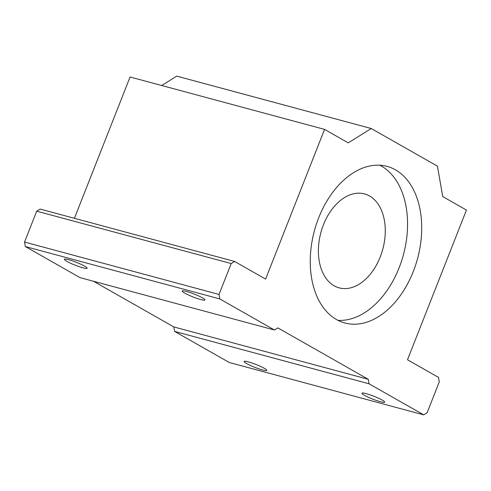 <?xml version="1.0" encoding="UTF-8"?>
<svg xmlns="http://www.w3.org/2000/svg" width="491" height="491" viewBox="0 0 491 491"><rect width="100%" height="100%" fill="white"/><g stroke="black" fill="none" stroke-linecap="round" stroke-linejoin="round"><path stroke-width="0.74" d="M66.88 261.353A12.207 1.547 21.5 0 1 64.389 259.266A12.207 1.547 21.5 0 1 72.245 260.807A12.207 1.547 21.5 0 1 84.624 266.134A12.207 1.547 21.5 0 1 87.11 268.221A12.207 1.547 21.5 0 1 79.254 266.681A12.207 1.547 21.5 0 1 66.88 261.353M184.726 293.096A12.207 1.547 21.5 0 1 182.235 291.01A12.207 1.547 21.5 0 1 190.091 292.55A12.207 1.547 21.5 0 1 202.464 297.877A12.207 1.547 21.5 0 1 204.956 299.964A12.207 1.547 21.5 0 1 197.1 298.424A12.207 1.547 21.5 0 1 184.726 293.096M336.495 319.543A81.101 53.421 -74.9 0 1 316.364 224.227A81.101 53.421 -74.9 0 1 387.074 166.381A81.101 53.421 -74.9 0 1 395.464 169.843A81.101 53.421 -74.9 0 1 415.589 265.158A81.101 53.421 -74.9 0 1 344.885 322.998A81.101 53.421 -74.9 0 1 336.495 319.543M338.011 320.359A81.101 53.421 105.1 0 0 403.074 256.02A81.101 53.421 105.1 0 0 381.323 166.032A81.101 53.421 105.1 0 0 379.801 165.215M246.599 363.549A12.207 1.547 21.5 0 1 244.107 361.462A12.207 1.547 21.5 0 1 251.963 363.002A12.207 1.547 21.5 0 1 264.342 368.324A12.207 1.547 21.5 0 1 266.828 370.41A12.207 1.547 21.5 0 1 258.972 368.87A12.207 1.547 21.5 0 1 246.599 363.549M364.439 395.292A12.207 1.547 21.5 0 1 361.953 393.205A12.207 1.547 21.5 0 1 369.809 394.746A12.207 1.547 21.5 0 1 382.182 400.067A12.207 1.547 21.5 0 1 384.674 402.154A12.207 1.547 21.5 0 1 376.818 400.613A12.207 1.547 21.5 0 1 364.439 395.292M334.144 285.793A48.658 32.05 -74.9 0 1 322.065 228.603A48.658 32.05 -74.9 0 1 364.494 193.896A48.658 32.05 -74.9 0 1 369.527 195.97A48.658 32.05 -74.9 0 1 381.605 253.16A48.658 32.05 -74.9 0 1 339.177 287.867A48.658 32.05 -74.9 0 1 334.144 285.793M234.588 261.451L231.2 263.563L219.035 294.447L219.821 298.933L274.487 330.013L79.996 277.624L25.336 246.543L24.55 242.057L36.715 211.173L40.102 209.062L234.588 261.451L265.6 279.084L324.563 129.385L130.078 76.995L74.417 218.305M93.499 281.263L173.796 326.92L174.581 331.407L229.242 362.487L423.727 414.877L369.066 383.796L368.281 379.31L277.869 327.902L274.487 330.013M161.705 85.514L176.748 76.123L371.233 128.513L348.26 142.863L324.563 129.385M371.233 128.513L437.426 166.148L442.753 196.59L466.45 210.062L407.481 359.762L438.494 377.395L439.279 381.881L427.115 412.765L423.727 414.877M36.715 211.173L231.2 263.563M173.796 326.92L368.281 379.31M369.066 383.796L174.581 331.407M24.55 242.057L219.035 294.447M219.821 298.933L25.336 246.543"/></g></svg>
